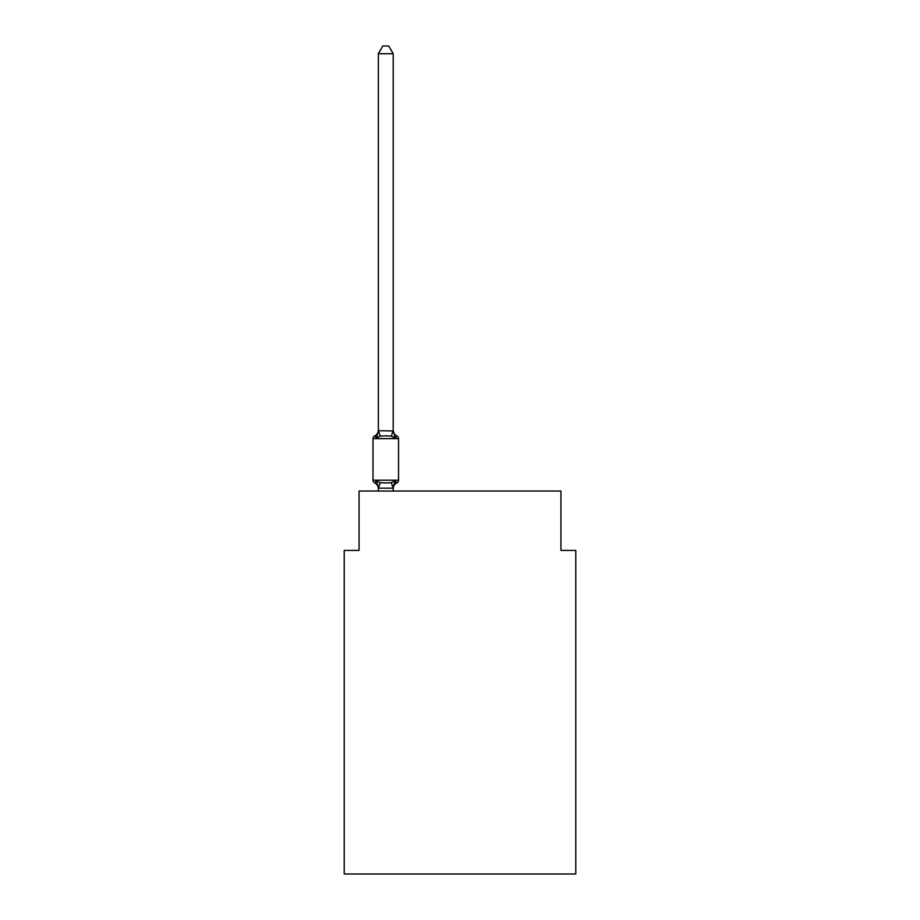 <?xml version="1.0" encoding="UTF-8"?>
<svg xmlns="http://www.w3.org/2000/svg" width="920" height="920" viewBox="0 0 920 920"><rect width="100%" height="100%" fill="white"/><g stroke="black" fill="none" stroke-linecap="round" stroke-linejoin="round"><path stroke-width="1.38" d="M575.782 874L575.782 550.401L560.935 550.401L560.935 491.027L359.065 491.027L359.065 550.401L344.218 550.401L344.218 874L575.782 874M393.197 53.716L378.361 53.716L382.812 46L388.746 46L393.197 53.716L393.197 430.077A6.532 6.532 0 0 0 396.876 435.953L395.059 438.046L396.876 435.953A2.967 2.967 0 0 1 398.544 438.621L398.544 480.182A2.967 2.967 0 0 1 396.876 482.862L395.059 480.769L396.876 482.862L395.059 480.769L396.876 482.862L395.059 480.769L396.876 482.862L395.059 480.769L396.876 482.862L395.059 480.769L396.876 482.862L395.059 480.769L396.876 482.862L395.059 480.769L396.876 482.862L395.059 480.769L396.876 482.862L395.059 480.769L396.876 482.862L395.059 480.769L396.876 482.862L395.059 480.769L396.876 482.862L395.059 480.769L396.876 482.862L395.059 480.769L396.876 482.862L395.059 480.769L393.081 488.163L378.476 488.163L376.498 480.769L374.681 482.862A2.967 2.967 0 0 1 373.014 480.182A2.967 2.967 0 0 0 374.681 482.862L376.498 480.769L374.681 482.862A2.967 2.967 0 0 1 373.014 480.182A2.967 2.967 0 0 0 374.681 482.862L376.498 480.769L374.681 482.862A2.967 2.967 0 0 1 373.014 480.182A2.967 2.967 0 0 0 374.681 482.862L376.498 480.769L374.681 482.862A2.967 2.967 0 0 1 373.014 480.182A2.967 2.967 0 0 0 374.681 482.862L376.498 480.769L374.681 482.862A2.967 2.967 0 0 1 373.014 480.182A2.967 2.967 0 0 0 374.681 482.862L376.498 480.769L374.681 482.862A2.967 2.967 0 0 1 373.014 480.182A2.967 2.967 0 0 0 374.681 482.862L376.498 480.769L374.681 482.862A2.967 2.967 0 0 1 373.014 480.182A2.967 2.967 0 0 0 374.681 482.862L376.498 480.769L374.681 482.862A2.967 2.967 0 0 1 373.014 480.182A2.967 2.967 0 0 0 374.681 482.862L376.498 480.769L374.681 482.862A2.967 2.967 0 0 1 373.014 480.182A2.967 2.967 0 0 0 374.681 482.862L376.498 480.769L374.681 482.862A2.967 2.967 0 0 1 373.014 480.182A2.967 2.967 0 0 0 374.681 482.862L376.498 480.769L374.681 482.862A2.967 2.967 0 0 1 373.014 480.182A2.967 2.967 0 0 0 374.681 482.862L376.498 480.769L374.681 482.862A2.967 2.967 0 0 1 373.014 480.182A2.967 2.967 0 0 0 374.681 482.862L376.498 480.769L374.681 482.862A2.967 2.967 0 0 1 373.014 480.182A2.967 2.967 0 0 0 374.681 482.862L376.498 480.769L374.681 482.862A2.967 2.967 0 0 1 373.014 480.182A2.967 2.967 0 0 0 374.681 482.862L376.498 480.769L374.681 482.862A2.967 2.967 0 0 1 373.014 480.182A2.967 2.967 0 0 0 374.681 482.862L376.498 480.769L374.681 482.862A2.967 2.967 0 0 1 373.014 480.182A2.967 2.967 0 0 0 374.681 482.862L376.498 480.769L374.681 482.862A2.967 2.967 0 0 1 373.014 480.182A2.967 2.967 0 0 0 374.681 482.862L376.498 480.769L374.681 482.862A2.967 2.967 0 0 1 373.014 480.182A2.967 2.967 0 0 0 374.681 482.862L376.498 480.769L374.681 482.862A2.967 2.967 0 0 1 373.014 480.182A2.967 2.967 0 0 0 374.681 482.862L376.498 480.769L374.681 482.862A2.967 2.967 0 0 1 373.014 480.182A2.967 2.967 0 0 0 374.681 482.862L376.498 480.769L374.681 482.862A2.967 2.967 0 0 1 373.014 480.182A2.967 2.967 0 0 0 374.681 482.862L376.498 480.769L374.681 482.862A2.967 2.967 0 0 1 373.014 480.182A2.967 2.967 0 0 0 374.681 482.862L376.498 480.769L374.681 482.862A2.967 2.967 0 0 1 373.014 480.182A2.967 2.967 0 0 0 374.681 482.862L376.498 480.769L374.681 482.862A2.967 2.967 0 0 1 373.014 480.182A2.967 2.967 0 0 0 374.681 482.862L376.498 480.769L374.681 482.862A2.967 2.967 0 0 1 373.014 480.182A2.967 2.967 0 0 0 374.681 482.862L376.498 480.769L374.681 482.862A2.967 2.967 0 0 1 373.014 480.182A2.967 2.967 0 0 0 374.681 482.862L376.498 480.769L374.681 482.862A2.967 2.967 0 0 1 373.014 480.182A2.967 2.967 0 0 0 374.681 482.862L376.498 480.769L374.681 482.862A2.967 2.967 0 0 1 373.014 480.182A2.967 2.967 0 0 0 374.681 482.862L376.498 480.769L380.213 482.678L385.779 482.977L391.345 482.678L395.059 480.769L396.876 482.862A2.967 2.967 0 0 0 398.544 480.182A2.967 2.967 0 0 1 396.876 482.862L396.025 482.448L396.876 482.862A2.967 2.967 0 0 0 398.544 480.182A2.967 2.967 0 0 1 396.876 482.862A2.967 2.967 0 0 0 398.544 480.182A2.967 2.967 0 0 1 396.876 482.862L396.025 482.448L396.876 482.862A2.967 2.967 0 0 0 398.544 480.182A2.967 2.967 0 0 1 396.876 482.862A2.967 2.967 0 0 0 398.544 480.182A2.967 2.967 0 0 1 396.876 482.862L396.025 482.448L396.876 482.862A2.967 2.967 0 0 0 398.544 480.182A2.967 2.967 0 0 1 396.876 482.862A2.967 2.967 0 0 0 398.544 480.182A2.967 2.967 0 0 1 396.876 482.862L396.025 482.448L396.876 482.862A2.967 2.967 0 0 0 398.544 480.182A2.967 2.967 0 0 1 396.876 482.862A2.967 2.967 0 0 0 398.544 480.182A2.967 2.967 0 0 1 396.876 482.862L396.025 482.448L396.876 482.862A2.967 2.967 0 0 0 398.544 480.182A2.967 2.967 0 0 1 396.876 482.862A2.967 2.967 0 0 0 398.544 480.182A2.967 2.967 0 0 1 396.876 482.862L396.025 482.448L396.876 482.862A2.967 2.967 0 0 0 398.544 480.182A2.967 2.967 0 0 1 396.876 482.862A2.967 2.967 0 0 0 398.544 480.182A2.967 2.967 0 0 1 396.876 482.862L396.025 482.448L396.876 482.862A2.967 2.967 0 0 0 398.544 480.182A2.967 2.967 0 0 1 396.876 482.862A2.967 2.967 0 0 0 398.544 480.182A2.967 2.967 0 0 1 396.876 482.862L396.025 482.448L396.876 482.862A2.967 2.967 0 0 0 398.544 480.182A2.967 2.967 0 0 1 396.876 482.862A2.967 2.967 0 0 0 398.544 480.182A2.967 2.967 0 0 1 396.876 482.862L396.025 482.448L396.876 482.862A2.967 2.967 0 0 0 398.544 480.182A2.967 2.967 0 0 1 396.876 482.862A2.967 2.967 0 0 0 398.544 480.182A2.967 2.967 0 0 1 396.876 482.862L396.025 482.448L396.876 482.862A2.967 2.967 0 0 0 398.544 480.182A2.967 2.967 0 0 1 396.876 482.862A2.967 2.967 0 0 0 398.544 480.182A2.967 2.967 0 0 1 396.876 482.862L396.025 482.448L396.876 482.862A2.967 2.967 0 0 0 398.544 480.182A2.967 2.967 0 0 1 396.876 482.862A2.967 2.967 0 0 0 398.544 480.182A2.967 2.967 0 0 1 396.876 482.862L396.025 482.448L396.876 482.862A2.967 2.967 0 0 0 398.544 480.182A2.967 2.967 0 0 1 396.876 482.862A2.967 2.967 0 0 0 398.544 480.182A2.967 2.967 0 0 1 396.876 482.862L396.025 482.448L396.876 482.862A2.967 2.967 0 0 0 398.544 480.182A2.967 2.967 0 0 1 396.876 482.862A2.967 2.967 0 0 0 398.544 480.182A2.967 2.967 0 0 1 396.876 482.862L396.025 482.448M378.361 53.716L378.361 430.686L393.197 430.962L393.197 430.077L395.059 438.046L391.345 436.137L385.779 435.838L380.213 436.137L376.498 438.046L374.681 435.953A2.967 2.967 0 0 0 373.014 438.621A2.967 2.967 0 0 1 374.681 435.953L375.532 436.367L374.681 435.953A2.967 2.967 0 0 0 373.014 438.621A2.967 2.967 0 0 1 374.681 435.953A2.967 2.967 0 0 0 373.014 438.621A2.967 2.967 0 0 1 374.681 435.953L375.532 436.367L374.681 435.953A2.967 2.967 0 0 0 373.014 438.621A2.967 2.967 0 0 1 374.681 435.953A2.967 2.967 0 0 0 373.014 438.621A2.967 2.967 0 0 1 374.681 435.953L375.532 436.367L374.681 435.953A2.967 2.967 0 0 0 373.014 438.621A2.967 2.967 0 0 1 374.681 435.953A2.967 2.967 0 0 0 373.014 438.621A2.967 2.967 0 0 1 374.681 435.953L375.532 436.367L374.681 435.953A2.967 2.967 0 0 0 373.014 438.621A2.967 2.967 0 0 1 374.681 435.953A2.967 2.967 0 0 0 373.014 438.621A2.967 2.967 0 0 1 374.681 435.953L375.532 436.367L374.681 435.953A2.967 2.967 0 0 0 373.014 438.621A2.967 2.967 0 0 1 374.681 435.953A2.967 2.967 0 0 0 373.014 438.621A2.967 2.967 0 0 1 374.681 435.953L375.532 436.367L374.681 435.953A2.967 2.967 0 0 0 373.014 438.621A2.967 2.967 0 0 1 374.681 435.953A2.967 2.967 0 0 0 373.014 438.621A2.967 2.967 0 0 1 374.681 435.953L375.532 436.367L374.681 435.953A2.967 2.967 0 0 0 373.014 438.621A2.967 2.967 0 0 1 374.681 435.953A2.967 2.967 0 0 0 373.014 438.621A2.967 2.967 0 0 1 374.681 435.953L375.532 436.367L374.681 435.953A2.967 2.967 0 0 0 373.014 438.621A2.967 2.967 0 0 1 374.681 435.953A2.967 2.967 0 0 0 373.014 438.621A2.967 2.967 0 0 1 374.681 435.953L375.532 436.367L374.681 435.953A2.967 2.967 0 0 0 373.014 438.621A2.967 2.967 0 0 1 374.681 435.953A2.967 2.967 0 0 0 373.014 438.621A2.967 2.967 0 0 1 374.681 435.953L375.532 436.367L374.681 435.953A2.967 2.967 0 0 0 373.014 438.621A2.967 2.967 0 0 1 374.681 435.953A2.967 2.967 0 0 0 373.014 438.621A2.967 2.967 0 0 1 374.681 435.953L375.532 436.367L374.681 435.953A2.967 2.967 0 0 0 373.014 438.621A2.967 2.967 0 0 1 374.681 435.953A2.967 2.967 0 0 0 373.014 438.621A2.967 2.967 0 0 1 374.681 435.953L375.532 436.367L374.681 435.953A2.967 2.967 0 0 0 373.014 438.621A2.967 2.967 0 0 1 374.681 435.953A2.967 2.967 0 0 0 373.014 438.621A2.967 2.967 0 0 1 374.681 435.953L375.532 436.367L374.681 435.953A2.967 2.967 0 0 0 373.014 438.621A2.967 2.967 0 0 1 374.681 435.953A2.967 2.967 0 0 0 373.014 438.621A2.967 2.967 0 0 1 374.681 435.953L375.532 436.367M393.197 487.853L393.898 484.357L393.197 487.853M374.681 435.953L376.498 438.046L374.681 435.953A2.967 2.967 0 0 0 373.014 438.621A2.967 2.967 0 0 1 374.681 435.953L376.498 438.046L374.681 435.953A6.532 6.532 0 0 0 378.361 430.077M393.197 430.077L393.197 430.962M378.361 488.727L378.361 487.853L378.361 488.727A6.532 6.532 0 0 0 374.681 482.862M398.544 438.621L373.014 438.621L373.014 480.182L398.544 480.182A2.967 2.967 0 0 1 396.876 482.862A6.532 6.532 0 0 0 393.197 488.727M376.498 438.046L378.361 430.686M393.197 491.027L393.197 488.117M378.361 491.027L378.361 488.117M395.059 480.769L396.876 482.862M380.213 482.678L378.476 488.163M391.345 482.678L393.081 488.163M378.476 430.652L380.213 436.137M393.081 430.652L391.345 436.137"/></g></svg>
